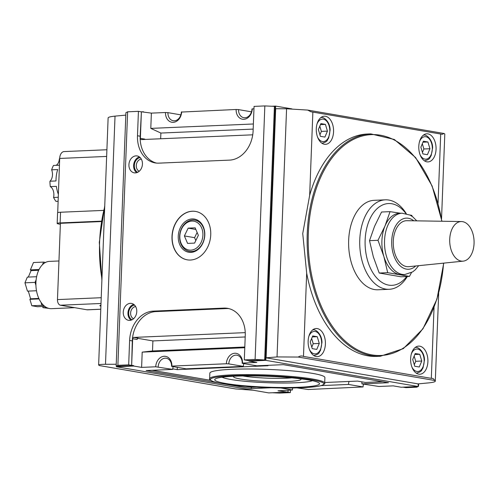 <?xml version="1.0" encoding="UTF-8"?>
<svg xmlns="http://www.w3.org/2000/svg" width="499" height="499" viewBox="0 0 499 499"><rect width="100%" height="100%" fill="white"/><g stroke="black" fill="none" stroke-linecap="round" stroke-linejoin="round"><path stroke-width="0.75" d="M412.224 216.435L411.794 215.387L409.854 214.975M461.481 221.55L406.928 220.695A23.023 14.134 87.5 0 0 393.281 241.279A23.023 14.134 87.5 0 0 408.899 266.672L463.178 261.145A19.829 12.169 87.5 0 0 474.05 240.849A19.829 12.169 87.5 0 0 461.481 221.55A19.829 12.169 87.5 0 0 449.724 239.277A19.829 12.169 87.5 0 0 463.178 261.145M416.752 220.845L412.823 216.884L410.066 215.088L402.057 213.204L399.431 213.316A30.701 18.843 87.5 0 0 385.022 225.935A30.701 18.843 87.5 0 0 381.91 240.755A30.701 18.843 87.5 0 0 383.85 256.442A30.701 18.843 87.5 0 0 399.574 274.5A30.701 18.843 87.5 0 0 402.063 274.662L404.689 274.55L412.592 271.93L415.174 269.89L418.68 265.674M369.51 240.661L374.531 226.384L381.554 212.019L390.043 211.651L385.022 225.935L377.993 240.3L369.51 240.661L373.358 256.898L379.209 273.04L387.698 272.679L409.448 276.409L411.488 272.597M288.066 390.38L287.998 392.139L278.018 390.811L292.445 389.962L280.85 387.973M272.41 392.75L279.565 393.075L290.362 392.607L287.998 392.139M290.362 392.607L290.455 390.274M402.955 387.155L405.993 387.654L416.784 387.187L418.075 386.507M264.682 359.866L274.419 106.362L275.205 106.493L265.468 360.004L255.108 359.436L244.31 359.898L246.88 360.34M132.678 338.727A1.279 0.998 99.7 0 1 133.738 337.418L138.211 338.185A1.279 0.998 99.7 0 0 137.15 339.495L132.678 338.727L131.655 365.299L132.291 340.904A28.524 22.324 99.7 0 1 155.881 311.588L226.509 308.563A28.524 22.324 99.7 0 1 228.904 308.619M245.246 332.633L133.738 337.418M132.291 340.904L129.621 340.449A28.524 22.324 99.7 0 1 153.212 311.133L223.839 308.101A28.524 22.324 99.7 0 1 227.575 308.338A28.524 22.324 99.7 0 1 245.252 335.49L244.31 359.898M129.621 340.449L128.686 364.856L117.889 365.318L127.625 111.813L125.904 112.724L116.161 366.235L133.695 365.648L131.655 365.299M131.356 365.312L128.686 364.856M156.505 163.086A28.524 22.324 99.7 0 1 140.157 136.215L141.398 111.795L140.375 138.366A1.279 0.998 99.7 0 0 141.336 139.595L252.731 134.817M274.419 106.362L264.844 105.925L254.053 106.393L253.112 130.8A28.524 22.324 99.7 0 1 229.521 160.117L158.9 163.142A28.524 22.324 99.7 0 1 155.158 162.911A28.524 22.324 99.7 0 1 137.487 135.759L138.423 111.346L127.625 111.813M141.092 111.807L138.423 111.346M414.158 356.061L415.723 361.295L414.289 364.719M412.717 359.48L415.224 353.517L419.759 354.29L421.78 361.039L419.272 367.008L414.738 366.229L412.717 359.48M415.723 361.295L421.78 361.039M414.812 354.502L419.759 354.29M422.31 143.743L423.882 148.983L422.441 152.401M420.875 147.168L423.383 141.198L427.911 141.978L429.938 148.721L427.425 154.69L422.896 153.91L420.875 147.168M423.882 148.983L429.938 148.721M422.965 142.19L427.911 141.978M319.809 126.147L321.381 131.387L319.94 134.811M318.374 129.572L320.882 123.602L325.417 124.382L327.438 131.125L324.924 137.094L320.395 136.314L318.374 129.572M321.381 131.387L327.438 131.125M320.464 124.594L325.417 124.382M311.657 338.465L313.222 343.705L311.788 347.123M310.216 341.89L312.723 335.921L317.258 336.694L319.279 343.443L316.771 349.412L312.237 348.633L310.216 341.89M313.222 343.705L319.279 343.443M312.312 336.906L317.258 336.694M410.633 358.694A14.072 8.639 87.5 0 0 419.871 374.231A14.072 8.639 87.5 0 0 427.893 359.804A14.072 8.639 87.5 0 0 418.661 346.113A14.072 8.639 87.5 0 0 410.633 358.694M308.132 341.098A14.072 8.639 87.5 0 0 317.37 356.635A14.072 8.639 87.5 0 0 325.392 342.208A14.072 8.639 87.5 0 0 316.16 328.517A14.072 8.639 87.5 0 0 308.132 341.098M418.792 146.375A14.072 8.639 87.5 0 0 428.023 161.913A14.072 8.639 87.5 0 0 436.051 147.486A14.072 8.639 87.5 0 0 426.82 133.801A14.072 8.639 87.5 0 0 418.792 146.375M316.291 128.779A14.072 8.639 87.5 0 0 325.523 144.323A14.072 8.639 87.5 0 0 333.55 129.89A14.072 8.639 87.5 0 0 324.319 116.205A14.072 8.639 87.5 0 0 316.291 128.779M406.261 213.622A44.773 27.482 87.5 0 0 385.309 199.837L374.213 200.311A44.773 27.482 87.5 0 0 348.658 240.331A44.773 27.482 87.5 0 0 378.049 289.776L389.145 289.301A44.773 27.482 87.5 0 0 407.34 276.502M441.946 221.244L432.103 185.921L415.598 157.559L394.329 139.483L370.757 133.882L367.326 134.031A111.289 68.307 -92.5 0 0 309.667 195.346L302.737 233.544L306.679 273.146A111.289 68.307 -92.5 0 0 376.864 356.405L380.294 356.261L403.298 348.658L422.94 328.835L436.956 299.157L443.742 263.123M438.683 293.269L435.303 381.155L434.486 380.438C433.999 378.909 432.945 378.217 431.317 378.354L303.479 356.411L306.679 273.146M435.303 381.155C435.153 381.891 432.851 382.477 428.404 382.914L418.056 383.887L266.11 357.808L277.039 356.935L298.196 357.047C299.999 355.906 301.758 355.7 303.479 356.411M441.54 218.843L444.802 133.994L443.973 133.476L307.683 110.079L310.952 111.77L442.289 134.312L443.973 133.476M434.486 380.438L298.196 357.047M307.683 110.079L286.569 108.77L275.679 108.713L266.11 357.808M253.005 390.193L235.69 388.958L99.457 365.574L98.634 365.05C98.777 364.576 101.066 364.32 105.495 364.295L116.242 364.251M125.81 115.119L115.026 116.13C110.585 116.573 108.283 117.159 108.127 117.895L98.634 365.05M291.959 108.901L275.623 106.094L272.005 106.25M361.806 381.835A8.502 6.655 -80.3 0 1 361.925 383.862L378.909 386.482L393.237 385.87L401.165 387.23L418.118 386.5L265.855 360.365L275.623 106.094M418.118 386.5L418.218 383.874M173.197 366.615A8.502 6.655 -80.3 0 0 172.716 369.41L155.738 366.79L141.61 367.395L133.682 366.035L116.529 366.765L268.793 392.906L285.939 392.17M116.529 366.765L116.548 366.303M265.855 360.365L248.907 361.095L248.92 360.708L265.468 360.004M224.669 384.03L251.296 388.602L270.994 387.76M172.716 369.41L146.132 370.551L219.99 383.226M418.118 386.482L418.511 386.276L418.605 383.837M418.511 386.276L418.125 386.207M255.108 359.436L264.844 105.925M135.354 172.91A8.57 6.705 99.7 0 1 134.231 172.841A8.57 6.705 99.7 0 1 129.073 163.26A8.57 6.705 99.7 0 1 137.131 155.944A8.57 6.705 99.7 0 1 142.39 164.82A8.57 6.705 99.7 0 1 135.354 172.91M129.69 320.389A8.57 6.705 99.7 0 1 128.567 320.321A8.57 6.705 99.7 0 1 123.403 310.734A8.57 6.705 99.7 0 1 131.468 303.423A8.57 6.705 99.7 0 1 136.726 312.293A8.57 6.705 99.7 0 1 129.69 320.389M192.308 211.214A24.563 19.224 -80.3 0 0 172.143 234.411A24.563 19.224 -80.3 0 0 187.212 259.829A24.563 19.224 -80.3 0 0 210.31 238.878A24.563 19.224 -80.3 0 0 195.521 211.414A24.563 19.224 -80.3 0 0 192.308 211.214M117.889 365.318L116.161 366.235M253.373 123.989L150.792 128.386L151.378 113.123L141.398 111.795M246.88 360.359L248.92 360.708M150.792 128.386L160.884 133.052L253.18 129.098M160.884 133.052L160.666 138.766M144.866 139.439A1.279 0.998 99.7 0 1 144.847 139.134L140.375 138.366M137.774 338.322L152.9 340.923L152.513 350.965L142.196 352.126L244.778 347.728M152.513 350.965L244.809 347.005M152.9 340.923L245.196 336.962M390.043 211.651L400.66 213.266M377.993 240.3L383.85 256.442L387.698 272.679M379.209 273.04L400.959 276.777L409.448 276.409M297.061 387.879L308.282 389.513L363.072 386.937A8.502 6.655 99.7 0 1 363.553 384.136M248.907 361.095L256.835 362.455L242.508 363.066A10.236 8.009 99.7 0 0 234.823 353.242A10.236 8.009 99.7 0 0 226.365 363.759L171.881 366.098A10.236 8.009 99.7 0 0 164.196 356.274A10.236 8.009 99.7 0 0 155.738 366.79M133.695 365.648L133.682 366.035M141.61 367.395L142.196 352.126M195.602 211.433A24.563 19.224 -80.3 0 0 192.464 211.239A24.563 19.224 -80.3 0 0 172.305 234.387A24.563 19.224 -80.3 0 0 187.293 259.842M192.165 218.924A16.829 13.174 -80.3 0 0 179.709 244.504A16.829 13.174 -80.3 0 0 202.7 243.518A16.829 13.174 -80.3 0 0 192.165 218.924M190.811 250.161A14.633 11.452 -80.3 0 0 202.906 235.129A14.633 11.452 -80.3 0 0 191.928 221.082A14.633 11.452 -80.3 0 0 179.827 236.121A14.633 11.452 -80.3 0 0 190.811 250.161M191.516 251.515A15.856 12.413 99.7 0 1 179.615 236.289A15.856 12.413 99.7 0 1 192.726 219.99A15.856 12.413 99.7 0 1 204.627 235.216A15.856 12.413 99.7 0 1 191.516 251.515M188.167 228.143L195.159 227.843L198.359 235.322L194.573 243.1L187.58 243.4L184.381 235.921L188.167 228.143L195.851 229.465M195.814 240.549L194.579 237.674L184.381 235.921M194.579 237.674L197.124 232.447M131.019 320.171A8.57 6.705 99.7 0 1 128.112 311.544A8.57 6.705 99.7 0 1 133.726 304.384M132.029 319.772A7.672 6.007 99.7 0 1 128.804 311.663A7.672 6.007 99.7 0 1 134.549 305.095M135.653 306.586A6.287 4.921 -80.3 0 0 130.726 311.994A6.287 4.921 -80.3 0 0 133.564 318.736M136.682 172.691A8.57 6.705 99.7 0 1 133.782 164.065A8.57 6.705 99.7 0 1 139.389 156.904M137.693 172.292A7.672 6.007 99.7 0 1 134.468 164.183A7.672 6.007 99.7 0 1 140.213 157.615M141.317 159.106A6.287 4.921 -80.3 0 0 136.389 164.514A6.287 4.921 -80.3 0 0 139.233 171.257M363.072 386.937L348.514 384.436A8.502 6.655 -80.3 0 1 349.051 381.461M292.445 389.962A8.502 6.655 99.7 0 1 292.707 387.966M361.925 383.862L388.515 382.721L283.345 364.669L256.76 365.804L242.202 363.309A8.502 6.655 -80.3 0 0 236.931 355.213A8.502 6.655 -80.3 0 0 228.792 363.883L226.365 363.759M243.824 363.59A8.502 6.655 -80.3 0 0 243.344 366.385L228.792 363.883M243.344 366.385L186.133 368.836L171.575 366.335A8.502 6.655 -80.3 0 0 166.304 358.245A8.502 6.655 -80.3 0 0 158.164 366.908M251.49 111.832L238.559 109.612A8.502 6.655 -80.3 0 0 243.824 117.708A8.502 6.655 -80.3 0 0 251.97 109.038L253.96 108.726M180.863 114.864L167.932 112.643A8.502 6.655 -80.3 0 0 173.197 120.733A8.502 6.655 -80.3 0 0 181.343 112.063L236.133 109.487A10.236 8.009 -80.3 0 0 243.811 119.317A10.236 8.009 -80.3 0 0 252.276 108.794M321.219 385.608L348.514 384.436M324.706 382.502L357.509 381.099L365.362 382.446L382.602 381.704M245.839 386.388L251.346 387.33L256.436 387.112M251.346 387.33L251.296 388.602M324.681 383.17L324.893 377.575A57.566 5.976 -177.8 0 0 292.745 370.963A57.566 5.976 -177.8 0 0 232.054 369.304A57.566 5.976 -177.8 0 0 209.848 373.152L209.636 378.747C208.938 379.078 210.023 379.976 212.892 381.442C215.917 382.515 220.82 383.519 227.606 384.461C239.196 386.033 252.924 387.105 268.786 387.686C283.594 388.185 296.344 388.103 307.041 387.442C313.584 387.018 318.343 386.394 321.312 385.577C324.2 384.361 325.323 383.556 324.681 383.17A57.566 5.976 -177.8 0 0 292.533 376.558A57.566 5.976 -177.8 0 0 231.842 374.892A57.566 5.976 -177.8 0 0 209.636 378.747M266.104 365.405L268.038 365.736L177.232 369.634L172.754 368.861M152.095 370.295L210.603 380.338M234.948 376.196A52.445 5.445 -177.8 0 0 214.72 379.708A52.445 5.445 -177.8 0 0 266.921 387.162A52.445 5.445 -177.8 0 0 319.535 383.731A52.445 5.445 -177.8 0 0 290.243 377.712A52.445 5.445 -177.8 0 0 234.948 376.196M242.901 375.965A30.851 3.2 -177.8 0 0 291.728 377.843M233.669 376.252A33.826 3.512 -177.8 0 0 267.14 381.417A33.826 3.512 -177.8 0 0 300.909 378.841M222.08 377.225A46.307 4.809 -177.8 0 0 267.09 382.708A46.307 4.809 -177.8 0 0 312.386 380.693M385.309 199.837A44.773 27.482 87.5 0 0 359.76 239.851A44.773 27.482 87.5 0 0 389.145 289.301M405.912 213.541A40.937 25.125 87.5 0 0 380.026 206.374A40.937 25.125 87.5 0 0 365.137 240.125A40.937 25.125 87.5 0 0 379.078 280.27A40.937 25.125 87.5 0 0 406.704 276.527M143.45 111.764L141.66 111.838M238.559 109.612L236.133 109.487M167.932 112.643L165.506 112.518A10.236 8.009 -80.3 0 0 173.184 122.342A10.236 8.009 -80.3 0 0 181.648 111.826M177.32 367.32L177.232 369.634M151.378 113.123L165.506 112.518M59.425 165.188L53.493 165.443A24.944 15.313 87.5 0 0 51.653 169.822A8.059 4.946 -92.5 0 1 49.937 181.224A24.944 15.313 87.5 0 0 50.312 186.626A8.059 4.946 -92.5 0 1 53.561 197.467A24.944 15.313 87.5 0 0 55.975 201.365L58.04 201.278M59.674 158.801L59.362 158.819A8.059 4.946 -92.5 0 1 56.05 165.337M51.653 169.822L57.703 169.56A24.944 15.313 -92.5 0 0 56.025 179.328A24.944 15.313 -92.5 0 0 55.994 180.962L49.937 181.224M58.196 197.267L53.561 197.467M58.314 194.205A24.944 15.313 -92.5 0 1 56.368 186.364L50.312 186.626M59.68 158.632A24.944 15.313 87.5 0 0 59.362 158.819M100.929 305.238A9.213 0.954 -177.8 0 0 99.869 305.644A9.213 0.954 -177.8 0 0 100.898 306.124M48.603 308.338L42.902 307.652L42.945 306.473M44.785 306.392L37.406 306.71L31.824 305.75L29.89 299.306L30.595 298.789L28.287 291.092M36.496 290.742L27.439 291.129L24.95 282.814L27.345 277.113L36.614 276.714M28.337 277.07L31.044 270.633L30.389 269.878L33.483 262.524L43.575 262.094L45.546 262.43A23.665 14.527 87.5 0 0 42.477 264.695L43.575 262.094M36.134 279.783A23.665 14.527 87.5 0 0 35.922 285.322L35.042 282.384L36.134 279.783A23.665 14.527 87.5 0 1 42.477 264.695M39.065 269.51L30.389 269.878M38.679 270.302L31.044 270.633M35.042 282.384L24.95 282.814M38.828 298.433L30.595 298.789M39.053 298.913L29.89 299.306M41.91 305.319L41.03 302.375A23.665 14.527 87.5 0 0 43.887 305.656L41.91 305.319L31.824 305.75M46.507 307.496L42.902 307.652M35.922 285.322A23.665 14.527 87.5 0 0 41.03 302.375M43.887 305.656A23.665 14.527 87.5 0 0 51.459 308.669L74.719 307.671M58.957 260.977L49.432 261.382A23.665 14.527 87.5 0 0 45.546 262.43M100.779 309.255L87.512 309.829A5.115 3.144 -92.5 0 1 87.1 309.798L60.416 305.22A5.115 3.144 -92.5 0 1 57.472 299.593L60.404 223.315L101.347 221.556M103.555 210.397L60.541 212.243A7.672 0.798 -177.8 0 0 57.753 212.599A7.672 0.798 -177.8 0 0 57.703 212.618A7.672 0.798 -177.8 0 0 57.585 212.755L57.173 223.433A7.672 0.798 -177.8 0 0 58.788 223.989L60.367 224.257M101.416 221.151L60.13 222.922A7.672 0.798 -177.8 0 0 57.173 223.433M57.703 212.618L59.687 158.445A7.672 4.709 -92.5 0 1 64.065 151.584L106.905 149.75M413.783 220.801A25.586 15.706 87.5 0 0 391.709 241.011A25.586 15.706 87.5 0 0 399.35 265.069A25.586 15.706 87.5 0 0 415.717 265.979M402.057 213.204A30.701 18.843 87.5 0 0 384.536 240.643A30.701 18.843 87.5 0 0 404.689 274.55M155.881 311.588L153.212 311.133M226.509 308.563L223.839 308.101M140.157 136.215L137.487 135.759M104.709 206.854A111.289 68.307 87.5 0 0 101.939 278.929M416.197 373.09A12.793 7.853 87.5 0 0 416.584 373.09L416.216 373.109M416.584 373.09C422.578 371.449 421.187 370.202 422.996 368.031L424.481 360.035C424.418 351.365 417.651 346.362 415.492 347.529A12.793 7.853 87.5 0 0 415.106 347.566M411.893 367.002A11.259 6.911 87.5 0 0 422.204 368.449A11.259 6.911 87.5 0 0 421.487 351.676A11.259 6.911 87.5 0 0 411.338 353.997M313.696 355.5A12.793 7.853 87.5 0 0 314.083 355.494L313.721 355.513M314.083 355.494C320.077 353.86 318.686 352.612 320.495 350.435L321.98 342.445C321.917 333.769 315.15 328.766 312.992 329.939A12.793 7.853 87.5 0 0 312.605 329.97M309.392 349.406A11.259 6.911 87.5 0 0 319.703 350.853A11.259 6.911 87.5 0 0 318.986 334.081A11.259 6.911 87.5 0 0 308.837 336.407M424.356 160.778A12.793 7.853 87.5 0 0 424.743 160.778L424.375 160.79M424.743 160.778C430.737 159.137 429.34 157.89 431.148 155.719L432.633 147.723C432.577 139.046 425.809 134.044 423.645 135.217A12.793 7.853 87.5 0 0 423.258 135.248M420.052 154.684A11.259 6.911 87.5 0 0 430.363 156.137A11.259 6.911 87.5 0 0 429.645 139.358A11.259 6.911 87.5 0 0 419.491 141.685M321.855 143.182A12.793 7.853 87.5 0 0 322.242 143.182L321.874 143.194M322.242 143.182C328.236 141.541 326.839 140.294 328.648 138.123L330.132 130.127C330.076 121.457 323.308 116.448 321.144 117.621A12.793 7.853 87.5 0 0 320.757 117.652M317.551 137.094A11.259 6.911 87.5 0 0 327.862 138.541A11.259 6.911 87.5 0 0 327.144 121.762A11.259 6.911 87.5 0 0 316.99 124.089M441.777 221.244A110.522 67.839 87.5 0 0 369.397 134.755A110.522 67.839 87.5 0 0 308.32 233.407A110.522 67.839 87.5 0 0 369.909 354.496A110.522 67.839 87.5 0 0 443.574 263.141M370.757 133.882A111.289 68.307 87.5 0 0 307.241 233.351A111.289 68.307 87.5 0 0 380.294 356.261M431.317 378.354L434.043 307.421M438.047 203.305L440.704 134.025M309.667 195.346L312.867 112.082M277.039 356.935L286.569 108.77M105.495 364.295L115.026 116.13M232.278 375.741A56.799 5.894 -177.8 0 0 245.758 386.376A56.799 5.894 -177.8 0 0 323.346 383.051A56.799 5.894 -177.8 0 0 232.278 375.741M101.222 297.716L57.472 299.593M100.998 303.479L60.416 305.22M100.779 309.212L87.1 309.798M60.13 222.922L60.541 212.243M59.687 158.445L106.649 156.43M101.89 280.326L99.301 242.308L104.759 205.657M415.492 347.529L415.124 347.547M312.992 329.939L312.623 329.951M423.645 135.217L423.277 135.229M321.144 117.621L320.782 117.633"/></g></svg>
